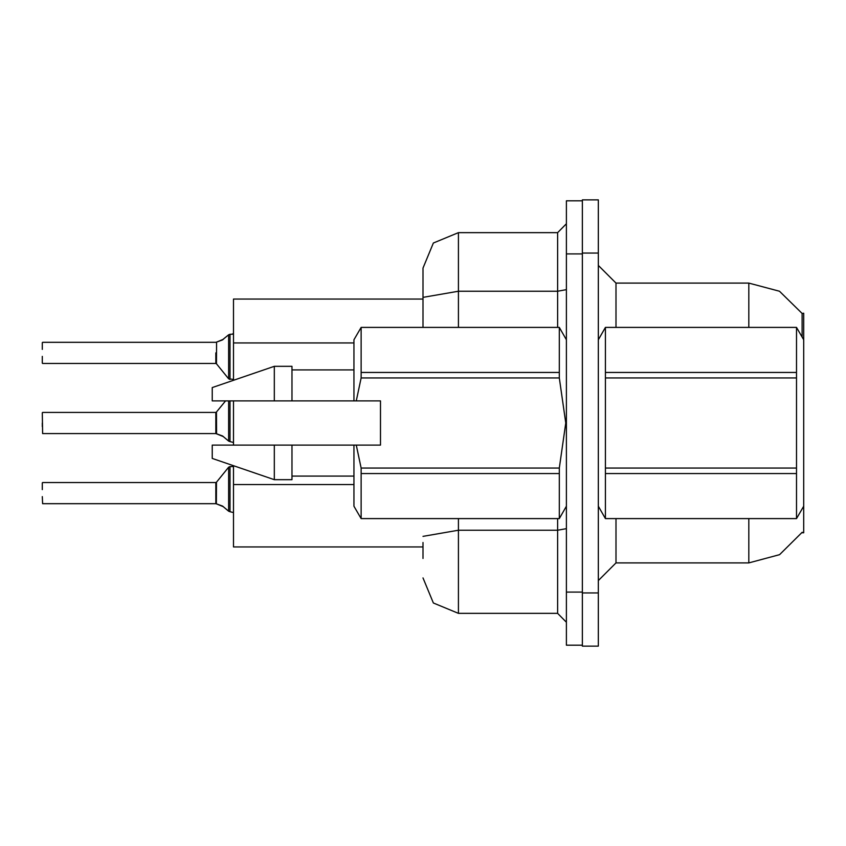 <?xml version="1.0" encoding="UTF-8"?>
<svg xmlns="http://www.w3.org/2000/svg" width="846" height="846" viewBox="0 0 846 846"><rect width="100%" height="100%" fill="white"/><g stroke="black" fill="none" stroke-linecap="round" stroke-linejoin="round"><path stroke-width="1.27" d="M748.805 518.619L748.805 562.886L779.621 554.69L802.272 532.261L801.955 532.779L803.7 532.779L803.7 506.225L796.541 518.619L796.541 473.496L605.45 473.496L605.45 518.619L796.541 518.619M803.7 506.225L803.7 313.221L802.093 313.432L779.462 291.225L748.805 283.114L616.004 283.114L616.004 327.381M233.538 380.298L233.538 299.05L423 299.05M423 546.95L233.538 546.95L233.538 465.702M582.365 592.983L582.365 646.111L598.302 646.111L598.302 592.983L582.365 592.983M598.302 253.017L598.302 199.889L582.365 199.889L582.365 253.017L598.302 253.017L598.302 592.983M423 558.455L423 542.519M566.429 592.105L566.429 645.223L582.365 645.223L582.365 200.777L566.429 200.777L566.429 592.105L582.365 592.105M423 287.545L423 268.066L433.374 243.024L458.416 232.65L458.416 291.183L557.577 291.183L557.577 232.65L566.429 223.799M423 327.381L423 268.066M42.3 482.855L42.3 489.58M216.386 503.856L216.513 482.167L228.621 467.214L229.996 466.558L228.621 467.214L228.642 511.217L229.996 511.682L229.996 466.558L233.538 466.558M215.825 493.123L215.836 503.719L215.825 482.495L216.513 482.167M42.3 423L42.3 426.543M228.621 400.867L228.642 441.094L229.996 441.57L229.996 400.867M215.825 423L215.836 433.607L215.825 412.372L216.513 412.044L216.523 433.818L222.646 436.018L228.642 441.094M42.3 356.42L42.3 363.146M228.642 334.783L222.339 340.029L215.973 342.27L216.523 342.059L216.513 363.833L228.621 378.786L229.996 379.442L229.996 334.318L228.642 334.783L228.621 378.786L233.538 379.442M216.513 363.833L215.825 363.505L215.825 352.877M803.7 339.775L796.541 327.381L605.45 327.434L605.45 473.496M605.45 372.504L796.541 372.504L796.541 377.929L605.45 377.929M605.45 468.071L796.541 468.071L796.541 473.496M598.302 339.775L605.45 327.434M361.094 327.381L559.269 327.381L361.094 327.381L353.945 339.775L353.945 400.867L380.499 400.867L380.499 445.133L356.229 445.133L361.094 468.071L559.269 468.071L559.269 473.496L361.094 473.496L361.094 518.619L559.269 518.619L559.269 473.496M356.229 445.133L353.945 445.133L353.945 506.225L361.094 518.619M361.094 468.071L361.094 473.496M274.263 445.133L212.283 445.133L212.283 458.416L274.263 479.661L291.965 479.661L291.965 445.133L274.263 445.133L274.263 479.661M361.094 327.434L361.094 377.929L356.229 400.867M361.094 372.504L559.269 372.504L559.269 377.929L361.094 377.929M274.263 400.867L274.263 366.339L212.283 387.584L212.283 400.867L353.945 400.867M274.263 366.339L291.965 366.339L291.965 400.867M616.004 518.619L616.004 562.886L598.302 580.589M748.805 327.381L748.805 283.114L779.462 291.225L802.093 313.432L802.114 337.025M458.416 518.619L458.416 613.35L433.374 602.976L423 577.934M458.416 613.35L557.577 613.35L557.577 518.619M42.3 412.732L42.649 433.617L215.973 433.617L223.45 436.621M229.996 493.123L229.996 511.682L233.464 512.581M229.996 423L229.996 441.57L233.464 442.458M233.538 333.091L232.534 334.191L233.538 333.091L232.534 334.191L233.538 333.091L232.534 334.191L233.538 333.091L232.534 334.191L233.538 333.091L232.534 334.191L233.538 333.091L232.534 334.191L233.538 333.091L232.534 334.191L233.538 333.091L232.534 334.191L233.538 333.091L232.534 334.191L233.538 333.091L232.534 334.191L233.538 333.091L232.703 334.117L229.996 334.318L229.996 352.877M216.386 433.744L215.836 433.607M223.45 506.733L216.523 503.941L222.646 506.141L228.642 511.217M233.538 445.133L233.538 400.867M748.805 562.886L616.004 562.886M616.004 283.114L598.302 265.411L616.004 283.114M458.416 232.65L557.577 232.65M566.429 622.201L557.577 613.35M215.836 503.719L42.649 503.73L42.3 496.655M215.836 342.281L42.649 342.27M42.3 349.345L42.3 342.619L42.3 349.345M222.646 339.859L216.523 342.059L223.45 339.267M796.541 372.504L796.541 327.434M796.541 468.071L796.541 377.929M605.45 327.381L796.541 327.381M598.302 506.225L605.45 518.619M605.45 518.566L796.541 518.566M559.269 468.071L565.784 423L559.269 377.929M212.283 445.133L235.706 445.133M353.945 445.133L291.965 445.133M361.094 518.566L559.269 518.566M559.269 372.504L559.269 327.434M221.832 505.781L222.646 506.141M221.832 435.658L222.646 436.028M353.945 342.947L233.538 342.947M353.945 484.599L233.538 484.599M598.651 339.172L598.302 338.569M566.429 528.687L557.577 530.22L458.416 530.22L423 536.375M566.429 253.895L582.365 253.895M423 297.327L458.416 291.183L458.416 327.381M557.577 327.381L557.577 291.183L566.429 289.639M42.649 482.495L215.825 482.495M42.649 412.372L215.825 412.372M216.513 412.044L225.565 400.867M42.649 363.505L215.825 363.505M566.429 506.225L559.269 518.619M291.965 476.118L353.945 476.118M566.429 339.775L559.269 327.381M291.965 369.882L353.945 369.882M229.996 466.558L228.621 467.214M229.996 379.442L228.621 378.786L229.996 379.442"/></g></svg>
